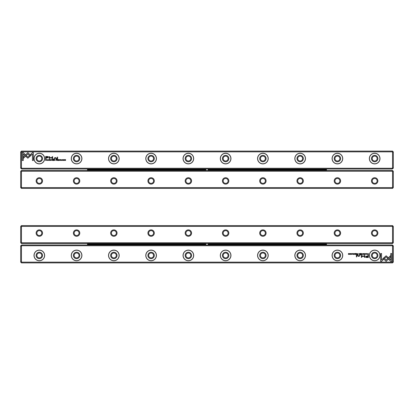 <?xml version="1.0" encoding="UTF-8"?>
<svg xmlns="http://www.w3.org/2000/svg" width="414" height="414" viewBox="0 0 414 414"><rect width="100%" height="100%" fill="white"/><g stroke="black" fill="none" stroke-linecap="round" stroke-linejoin="round"><path stroke-width="0.62" d="M362.007 253.497L361.608 254.46L362.079 253.647L362.535 254.46L362.007 253.497M383.173 258.429L386.127 261.384L390.521 256.985L390.521 255.671L386.127 260.07L383.84 257.782L383.173 258.429M391.66 261.4L391.66 253.503L390.728 253.503L390.728 260.09L389.222 258.584L388.565 259.242L390.723 261.4L391.66 261.4M386.138 255.78L384.006 257.648L384.668 258.31L386.138 256.835L387.607 258.295L388.265 257.637L386.138 255.78M364.289 253.756L364.682 253.591L364.972 253.979L364.682 254.372L364.294 254.206L364.667 254.475L365.127 253.973L364.682 253.482L364.289 253.756M357.722 254.46L358.094 254.46L358.094 253.497L357.37 254.196L357.722 254.46M366.856 253.497L367.001 254.46L366.856 253.497M355.688 253.497L355.01 253.497L355.543 253.611L355.543 253.937L355.046 253.937L355.543 254.346L355.021 254.46L355.688 254.46L355.688 253.497M363.378 254.475C364.025 254.144 364.025 253.813 363.378 253.482C362.736 253.813 362.736 254.144 363.378 254.475C362.736 254.144 362.736 253.813 363.378 253.482M356.547 254.46L356.925 254.46L356.925 253.497L356.78 253.932L356.169 253.497L356.547 254.46M352.48 253.777L352.226 253.482L351.822 253.772L352.469 254.212L351.859 254.237L352.619 254.201L351.972 253.761L352.48 253.777M381.553 261.4L383.711 259.242L383.053 258.584L381.553 260.08L381.553 253.503L380.626 253.503L380.626 261.4L381.553 261.4M392.255 245.75L21.745 245.75L21.445 246.17L21.445 261.726L21.745 262.145L392.255 262.145L392.555 261.726L392.555 246.17L392.255 245.005L21.745 245.005L21.745 245.75M39.33 260.768A5.33 5.33 0 0 1 34.714 252.773A5.33 5.33 0 0 1 43.946 252.773A5.33 5.33 0 0 1 39.33 260.768M76.59 260.768A5.33 5.33 0 0 1 71.974 252.773A5.33 5.33 0 0 1 81.206 252.773A5.33 5.33 0 0 1 76.59 260.768M113.85 260.768A5.33 5.33 0 0 1 109.234 252.773A5.33 5.33 0 0 1 118.466 252.773A5.33 5.33 0 0 1 113.85 260.768M151.11 260.768A5.33 5.33 0 0 1 146.494 252.773A5.33 5.33 0 0 1 155.726 252.773A5.33 5.33 0 0 1 151.11 260.768M188.37 260.768A5.33 5.33 0 0 1 183.754 252.773A5.33 5.33 0 0 1 192.986 252.773A5.33 5.33 0 0 1 188.37 260.768M225.63 260.768A5.33 5.33 0 0 1 221.014 252.773A5.33 5.33 0 0 1 230.246 252.773A5.33 5.33 0 0 1 225.63 260.768M262.89 260.768A5.33 5.33 0 0 1 258.274 252.773A5.33 5.33 0 0 1 267.506 252.773A5.33 5.33 0 0 1 262.89 260.768M300.15 260.768A5.33 5.33 0 0 1 295.534 252.773A5.33 5.33 0 0 1 304.766 252.773A5.33 5.33 0 0 1 300.15 260.768M337.41 260.768A5.33 5.33 0 0 1 332.794 252.773A5.33 5.33 0 0 1 342.026 252.773A5.33 5.33 0 0 1 337.41 260.768M374.67 260.768A5.33 5.33 0 0 1 370.054 252.773A5.33 5.33 0 0 1 379.286 252.773A5.33 5.33 0 0 1 374.67 260.768M366.845 257.492L368.341 257.492L368.341 254.91L367.974 254.91L367.974 256.043L366.835 256.043L365.526 256.794L365.904 257.373L366.845 257.492M353.116 253.497L353.256 254.46L353.116 253.497M368.041 254.46L368.341 254.46L368.341 253.497L367.477 253.963L368.041 254.46M362.949 255.64L361.639 256.939L361.639 254.931L361.344 254.931L361.344 257.472L363.088 255.992L364.832 257.472L364.832 254.931L364.537 254.931L364.537 256.944L362.949 255.64M353.722 253.756L354.11 253.591L354.4 253.979L354.11 254.372L353.722 254.206L354.094 254.475L354.555 253.973L354.11 253.482L353.722 253.756M359.637 254.46L360.014 254.46L360.014 253.497L359.875 253.932L359.259 253.497L359.637 254.46M350.228 254.475C350.87 254.144 350.87 253.813 350.228 253.482C349.587 253.813 349.587 254.144 350.228 254.475C349.587 254.144 349.587 253.813 350.228 253.482L350.715 253.973L350.228 254.475M351.201 253.497L351.341 254.46L351.201 253.497M361.189 253.497L360.511 253.497L361.044 253.611L361.044 253.937L360.547 253.937L361.044 254.346L360.522 254.46L361.189 254.46L361.189 253.497M349.256 253.497L349.126 254.315L348.417 253.497L348.417 254.46L348.547 253.673L349.256 254.46L349.256 253.497M356.723 254.91L356.376 254.91L356.376 256.903L356.723 256.903L356.723 254.91M366.219 253.777L365.971 253.482L365.567 253.772L366.209 254.212L365.603 254.237L366.364 254.201L365.717 253.761L366.219 253.777M360.553 254.91L360.149 255.21L360.553 254.91M359.352 255.852L359.352 254.91L359 254.91L359 255.676L358.312 256.142L357.768 255.692L357.768 254.91L357.422 254.91L357.422 255.733L358.229 256.328L359.378 256.297L359.352 255.852M392.255 245.005L393.3 245.75L393.3 262.145L392.555 262.89L21.445 262.89L20.7 262.145L20.7 245.75L21.745 245.005M21.745 262.145L21.745 262.89M392.255 262.89L392.255 262.145M39.33 252.98A2.458 2.458 0 0 0 37.198 256.67A2.458 2.458 0 0 0 41.462 256.67A2.458 2.458 0 0 0 39.33 252.98M39.33 252.235A3.203 3.203 0 0 1 42.104 257.042A3.203 3.203 0 0 1 36.556 257.042A3.203 3.203 0 0 1 39.33 252.235M39.33 260.654A5.216 5.216 0 0 0 43.848 252.83A5.216 5.216 0 0 0 34.812 252.83A5.216 5.216 0 0 0 39.33 260.654M76.59 252.98A2.458 2.458 0 0 0 74.458 256.67A2.458 2.458 0 0 0 78.722 256.67A2.458 2.458 0 0 0 76.59 252.98M76.59 252.235A3.203 3.203 0 0 1 79.364 257.042A3.203 3.203 0 0 1 73.816 257.042A3.203 3.203 0 0 1 76.59 252.235M76.59 260.654A5.216 5.216 0 0 0 81.108 252.83A5.216 5.216 0 0 0 72.072 252.83A5.216 5.216 0 0 0 76.59 260.654M113.85 252.98A2.458 2.458 0 0 0 111.718 256.67A2.458 2.458 0 0 0 115.982 256.67A2.458 2.458 0 0 0 113.85 252.98M113.85 252.235A3.203 3.203 0 0 1 116.624 257.042A3.203 3.203 0 0 1 111.076 257.042A3.203 3.203 0 0 1 113.85 252.235M113.85 260.654A5.216 5.216 0 0 0 118.368 252.83A5.216 5.216 0 0 0 109.332 252.83A5.216 5.216 0 0 0 113.85 260.654M151.11 252.98A2.458 2.458 0 0 0 148.978 256.67A2.458 2.458 0 0 0 153.242 256.67A2.458 2.458 0 0 0 151.11 252.98M151.11 252.235A3.203 3.203 0 0 1 153.884 257.042A3.203 3.203 0 0 1 148.336 257.042A3.203 3.203 0 0 1 151.11 252.235M151.11 260.654A5.216 5.216 0 0 0 155.628 252.83A5.216 5.216 0 0 0 146.592 252.83A5.216 5.216 0 0 0 151.11 260.654M188.37 252.98A2.458 2.458 0 0 0 186.238 256.67A2.458 2.458 0 0 0 190.502 256.67A2.458 2.458 0 0 0 188.37 252.98M188.37 252.235A3.203 3.203 0 0 1 191.144 257.042A3.203 3.203 0 0 1 185.596 257.042A3.203 3.203 0 0 1 188.37 252.235M188.37 260.654A5.216 5.216 0 0 0 192.888 252.83A5.216 5.216 0 0 0 183.852 252.83A5.216 5.216 0 0 0 188.37 260.654M225.63 252.98A2.458 2.458 0 0 0 223.498 256.67A2.458 2.458 0 0 0 227.762 256.67A2.458 2.458 0 0 0 225.63 252.98M225.63 252.235A3.203 3.203 0 0 1 228.404 257.042A3.203 3.203 0 0 1 222.856 257.042A3.203 3.203 0 0 1 225.63 252.235M225.63 260.654A5.216 5.216 0 0 0 230.148 252.83A5.216 5.216 0 0 0 221.112 252.83A5.216 5.216 0 0 0 225.63 260.654M262.89 252.98A2.458 2.458 0 0 0 260.758 256.67A2.458 2.458 0 0 0 265.022 256.67A2.458 2.458 0 0 0 262.89 252.98M262.89 252.235A3.203 3.203 0 0 1 265.664 257.042A3.203 3.203 0 0 1 260.116 257.042A3.203 3.203 0 0 1 262.89 252.235M262.89 260.654A5.216 5.216 0 0 0 267.408 252.83A5.216 5.216 0 0 0 258.372 252.83A5.216 5.216 0 0 0 262.89 260.654M300.15 252.98A2.458 2.458 0 0 0 298.018 256.67A2.458 2.458 0 0 0 302.282 256.67A2.458 2.458 0 0 0 300.15 252.98M300.15 252.235A3.203 3.203 0 0 1 302.924 257.042A3.203 3.203 0 0 1 297.376 257.042A3.203 3.203 0 0 1 300.15 252.235M300.15 260.654A5.216 5.216 0 0 0 304.668 252.83A5.216 5.216 0 0 0 295.632 252.83A5.216 5.216 0 0 0 300.15 260.654M337.41 252.98A2.458 2.458 0 0 0 335.278 256.67A2.458 2.458 0 0 0 339.542 256.67A2.458 2.458 0 0 0 337.41 252.98M337.41 252.235A3.203 3.203 0 0 1 340.184 257.042A3.203 3.203 0 0 1 334.636 257.042A3.203 3.203 0 0 1 337.41 252.235M337.41 260.654A5.216 5.216 0 0 0 341.928 252.83A5.216 5.216 0 0 0 332.892 252.83A5.216 5.216 0 0 0 337.41 260.654M374.67 252.98A2.458 2.458 0 0 0 372.538 256.67A2.458 2.458 0 0 0 376.802 256.67A2.458 2.458 0 0 0 374.67 252.98M374.67 252.235A3.203 3.203 0 0 1 377.444 257.042A3.203 3.203 0 0 1 371.896 257.042A3.203 3.203 0 0 1 374.67 252.235M374.67 260.654A5.216 5.216 0 0 0 379.188 252.83A5.216 5.216 0 0 0 370.152 252.83A5.216 5.216 0 0 0 374.67 260.654M20.7 261.415L21.445 261.726M20.7 246.48L21.445 246.17M393.3 246.48L392.555 246.17M393.3 261.415L392.555 261.726M366.882 256.344L366.002 256.768L367.974 257.187L367.974 256.344L366.882 256.344M356.573 254.051L356.345 254.196L356.78 254.341L356.573 254.051M367.968 253.611L367.627 253.963L368.196 254.356L367.968 253.611M363.378 254.367L363.378 253.591M359.662 254.051L359.435 254.196L359.875 254.341L359.662 254.051M357.743 254.041L357.52 254.191L357.95 254.351L357.743 254.041M350.228 254.367L350.228 253.591M20.7 242.77L20.7 226.375L21.445 225.63L392.555 225.63L393.3 226.375L393.3 242.77L392.555 243.515L21.445 243.515L20.7 242.77M374.67 236.285A3.203 3.203 0 0 1 371.896 231.478A3.203 3.203 0 0 1 377.444 231.478A3.203 3.203 0 0 1 374.67 236.285M337.41 236.285A3.203 3.203 0 0 1 334.636 231.478A3.203 3.203 0 0 1 340.184 231.478A3.203 3.203 0 0 1 337.41 236.285M300.15 236.285A3.203 3.203 0 0 1 297.376 231.478A3.203 3.203 0 0 1 302.924 231.478A3.203 3.203 0 0 1 300.15 236.285M262.89 236.285A3.203 3.203 0 0 1 260.116 231.478A3.203 3.203 0 0 1 265.664 231.478A3.203 3.203 0 0 1 262.89 236.285M225.63 236.285A3.203 3.203 0 0 1 222.856 231.478A3.203 3.203 0 0 1 228.404 231.478A3.203 3.203 0 0 1 225.63 236.285M188.37 236.285A3.203 3.203 0 0 1 185.596 231.478A3.203 3.203 0 0 1 191.144 231.478A3.203 3.203 0 0 1 188.37 236.285M151.11 236.285A3.203 3.203 0 0 1 148.336 231.478A3.203 3.203 0 0 1 153.884 231.478A3.203 3.203 0 0 1 151.11 236.285M113.85 236.285A3.203 3.203 0 0 1 111.076 231.478A3.203 3.203 0 0 1 116.624 231.478A3.203 3.203 0 0 1 113.85 236.285M76.59 236.285A3.203 3.203 0 0 1 73.816 231.478A3.203 3.203 0 0 1 79.364 231.478A3.203 3.203 0 0 1 76.59 236.285M39.33 236.285A3.203 3.203 0 0 1 36.556 231.478A3.203 3.203 0 0 1 42.104 231.478A3.203 3.203 0 0 1 39.33 236.285M392.255 226.375L21.745 226.375L21.445 226.794L21.445 242.35L21.745 242.77L392.255 242.77L392.555 242.35L392.555 226.794L392.255 225.63M21.745 242.77L21.745 243.515M392.255 243.515L392.255 242.77M21.745 225.63L21.745 226.375M39.33 235.54A2.458 2.458 0 0 0 41.462 231.85A2.458 2.458 0 0 0 37.198 231.85A2.458 2.458 0 0 0 39.33 235.54M76.59 235.54A2.458 2.458 0 0 0 78.722 231.85A2.458 2.458 0 0 0 74.458 231.85A2.458 2.458 0 0 0 76.59 235.54M113.85 235.54A2.458 2.458 0 0 0 115.982 231.85A2.458 2.458 0 0 0 111.718 231.85A2.458 2.458 0 0 0 113.85 235.54M151.11 235.54A2.458 2.458 0 0 0 153.242 231.85A2.458 2.458 0 0 0 148.978 231.85A2.458 2.458 0 0 0 151.11 235.54M188.37 235.54A2.458 2.458 0 0 0 190.502 231.85A2.458 2.458 0 0 0 186.238 231.85A2.458 2.458 0 0 0 188.37 235.54M225.63 235.54A2.458 2.458 0 0 0 227.762 231.85A2.458 2.458 0 0 0 223.498 231.85A2.458 2.458 0 0 0 225.63 235.54M262.89 235.54A2.458 2.458 0 0 0 265.022 231.85A2.458 2.458 0 0 0 260.758 231.85A2.458 2.458 0 0 0 262.89 235.54M300.15 235.54A2.458 2.458 0 0 0 302.282 231.85A2.458 2.458 0 0 0 298.018 231.85A2.458 2.458 0 0 0 300.15 235.54M337.41 235.54A2.458 2.458 0 0 0 339.542 231.85A2.458 2.458 0 0 0 335.278 231.85A2.458 2.458 0 0 0 337.41 235.54M374.67 235.54A2.458 2.458 0 0 0 376.802 231.85A2.458 2.458 0 0 0 372.538 231.85A2.458 2.458 0 0 0 374.67 235.54M20.7 242.04L21.445 242.35M20.7 227.105L21.445 226.794M392.555 242.35L393.3 242.04M392.555 226.794L393.3 227.105M393.3 171.23L393.3 187.625L392.555 188.37L21.445 188.37L20.7 187.625L20.7 171.23L21.445 170.485L392.555 170.485L393.3 171.23M39.33 177.715A3.203 3.203 0 0 1 42.104 182.522A3.203 3.203 0 0 1 36.556 182.522A3.203 3.203 0 0 1 39.33 177.715M76.59 177.715A3.203 3.203 0 0 1 79.364 182.522A3.203 3.203 0 0 1 73.816 182.522A3.203 3.203 0 0 1 76.59 177.715M113.85 177.715A3.203 3.203 0 0 1 116.624 182.522A3.203 3.203 0 0 1 111.076 182.522A3.203 3.203 0 0 1 113.85 177.715M151.11 177.715A3.203 3.203 0 0 1 153.884 182.522A3.203 3.203 0 0 1 148.336 182.522A3.203 3.203 0 0 1 151.11 177.715M188.37 177.715A3.203 3.203 0 0 1 191.144 182.522A3.203 3.203 0 0 1 185.596 182.522A3.203 3.203 0 0 1 188.37 177.715M225.63 177.715A3.203 3.203 0 0 1 228.404 182.522A3.203 3.203 0 0 1 222.856 182.522A3.203 3.203 0 0 1 225.63 177.715M262.89 177.715A3.203 3.203 0 0 1 265.664 182.522A3.203 3.203 0 0 1 260.116 182.522A3.203 3.203 0 0 1 262.89 177.715M300.15 177.715A3.203 3.203 0 0 1 302.924 182.522A3.203 3.203 0 0 1 297.376 182.522A3.203 3.203 0 0 1 300.15 177.715M337.41 177.715A3.203 3.203 0 0 1 340.184 182.522A3.203 3.203 0 0 1 334.636 182.522A3.203 3.203 0 0 1 337.41 177.715M374.67 177.715A3.203 3.203 0 0 1 377.444 182.522A3.203 3.203 0 0 1 371.896 182.522A3.203 3.203 0 0 1 374.67 177.715M21.745 187.625L392.255 187.625L392.555 187.206L392.555 171.65L392.255 171.23L21.745 171.23L21.445 171.65L21.445 187.206L21.745 188.37M392.255 171.23L392.255 170.485M21.745 170.485L21.745 171.23M392.255 188.37L392.255 187.625M374.67 178.46A2.458 2.458 0 0 0 372.538 182.15A2.458 2.458 0 0 0 376.802 182.15A2.458 2.458 0 0 0 374.67 178.46M337.41 178.46A2.458 2.458 0 0 0 335.278 182.15A2.458 2.458 0 0 0 339.542 182.15A2.458 2.458 0 0 0 337.41 178.46M300.15 178.46A2.458 2.458 0 0 0 298.018 182.15A2.458 2.458 0 0 0 302.282 182.15A2.458 2.458 0 0 0 300.15 178.46M262.89 178.46A2.458 2.458 0 0 0 260.758 182.15A2.458 2.458 0 0 0 265.022 182.15A2.458 2.458 0 0 0 262.89 178.46M225.63 178.46A2.458 2.458 0 0 0 223.498 182.15A2.458 2.458 0 0 0 227.762 182.15A2.458 2.458 0 0 0 225.63 178.46M188.37 178.46A2.458 2.458 0 0 0 186.238 182.15A2.458 2.458 0 0 0 190.502 182.15A2.458 2.458 0 0 0 188.37 178.46M151.11 178.46A2.458 2.458 0 0 0 148.978 182.15A2.458 2.458 0 0 0 153.242 182.15A2.458 2.458 0 0 0 151.11 178.46M113.85 178.46A2.458 2.458 0 0 0 111.718 182.15A2.458 2.458 0 0 0 115.982 182.15A2.458 2.458 0 0 0 113.85 178.46M76.59 178.46A2.458 2.458 0 0 0 74.458 182.15A2.458 2.458 0 0 0 78.722 182.15A2.458 2.458 0 0 0 76.59 178.46M39.33 178.46A2.458 2.458 0 0 0 37.198 182.15A2.458 2.458 0 0 0 41.462 182.15A2.458 2.458 0 0 0 39.33 178.46M393.3 171.96L392.555 171.65M393.3 186.895L392.555 187.206M21.445 171.65L20.7 171.96M21.445 187.206L20.7 186.895M51.993 160.503L52.392 159.54L51.921 160.353L51.465 159.54L51.993 160.503M30.827 155.571L27.873 152.616L23.479 157.015L23.479 158.329L27.873 153.93L30.16 156.218L30.827 155.571M22.34 152.6L22.34 160.497L23.272 160.497L23.272 153.91L24.778 155.416L25.435 154.758L23.277 152.6L22.34 152.6M27.862 158.22L29.994 156.352L29.332 155.69L27.862 157.165L26.392 155.705L25.735 156.363L27.862 158.22M49.711 160.244L49.318 160.409L49.028 160.021L49.318 159.628L49.706 159.794L49.333 159.525L48.873 160.027L49.318 160.518L49.711 160.244M56.278 159.54L55.906 159.54L55.906 160.503L56.63 159.804L56.278 159.54M47.144 160.503L46.999 159.54L47.144 160.503M58.312 160.503L58.99 160.503L58.457 160.389L58.457 160.063L58.954 160.063L58.457 159.654L58.979 159.54L58.312 159.54L58.312 160.503M50.622 159.525C49.975 159.856 49.975 160.187 50.622 160.518C51.264 160.187 51.264 159.856 50.622 159.525C51.264 159.856 51.264 160.187 50.622 160.518M57.453 159.54L57.075 159.54L57.075 160.503L57.22 160.068L57.831 160.503L57.453 159.54M61.52 160.223L61.774 160.518L62.178 160.228L61.531 159.788L62.141 159.763L61.381 159.799L62.028 160.239L61.52 160.223M32.447 152.6L30.289 154.758L30.946 155.416L32.447 153.92L32.447 160.497L33.374 160.497L33.374 152.6L32.447 152.6M21.745 168.25L392.255 168.25L392.555 167.83L392.555 152.274L392.255 151.855L21.745 151.855L21.445 152.274L21.445 167.83L21.745 168.995L392.255 168.995L392.255 168.25M374.67 153.232A5.33 5.33 0 0 1 379.286 161.227A5.33 5.33 0 0 1 370.054 161.227A5.33 5.33 0 0 1 374.67 153.232M337.41 153.232A5.33 5.33 0 0 1 342.026 161.227A5.33 5.33 0 0 1 332.794 161.227A5.33 5.33 0 0 1 337.41 153.232M300.15 153.232A5.33 5.33 0 0 1 304.766 161.227A5.33 5.33 0 0 1 295.534 161.227A5.33 5.33 0 0 1 300.15 153.232M262.89 153.232A5.33 5.33 0 0 1 267.506 161.227A5.33 5.33 0 0 1 258.274 161.227A5.33 5.33 0 0 1 262.89 153.232M225.63 153.232A5.33 5.33 0 0 1 230.246 161.227A5.33 5.33 0 0 1 221.014 161.227A5.33 5.33 0 0 1 225.63 153.232M188.37 153.232A5.33 5.33 0 0 1 192.986 161.227A5.33 5.33 0 0 1 183.754 161.227A5.33 5.33 0 0 1 188.37 153.232M151.11 153.232A5.33 5.33 0 0 1 155.726 161.227A5.33 5.33 0 0 1 146.494 161.227A5.33 5.33 0 0 1 151.11 153.232M113.85 153.232A5.33 5.33 0 0 1 118.466 161.227A5.33 5.33 0 0 1 109.234 161.227A5.33 5.33 0 0 1 113.85 153.232M76.59 153.232A5.33 5.33 0 0 1 81.206 161.227A5.33 5.33 0 0 1 71.974 161.227A5.33 5.33 0 0 1 76.59 153.232M39.33 153.232A5.33 5.33 0 0 1 43.946 161.227A5.33 5.33 0 0 1 34.714 161.227A5.33 5.33 0 0 1 39.33 153.232M47.155 156.508L45.659 156.508L45.659 159.09L46.026 159.09L46.026 157.957L47.165 157.957L48.474 157.206L48.096 156.627L47.155 156.508M60.884 160.503L60.744 159.54L60.884 160.503M45.959 159.54L45.659 159.54L45.659 160.503L46.523 160.037L45.959 159.54M51.051 158.36L52.361 157.061L52.361 159.069L52.656 159.069L52.656 156.528L50.912 158.008L49.168 156.528L49.168 159.069L49.463 159.069L49.463 157.056L51.051 158.36M60.278 160.244L59.89 160.409L59.6 160.021L59.89 159.628L60.278 159.794L59.906 159.525L59.445 160.027L59.89 160.518L60.278 160.244M54.363 159.54L53.986 159.54L53.986 160.503L54.125 160.068L54.741 160.503L54.363 159.54M63.772 159.525C63.13 159.856 63.13 160.187 63.772 160.518C64.413 160.187 64.413 159.856 63.772 159.525C64.413 159.856 64.413 160.187 63.772 160.518M62.799 160.503L62.659 159.54L62.799 160.503M52.811 160.503L53.489 160.503L52.956 160.389L52.956 160.063L53.453 160.063L52.956 159.654L53.478 159.54L52.811 159.54L52.811 160.503M64.744 160.503L64.874 159.685L65.583 160.503L65.583 159.54L65.453 160.327L64.744 159.54L64.744 160.503M57.277 159.09L57.624 159.09L57.624 157.097L57.277 157.097L57.277 159.09M47.781 160.223L48.029 160.518L48.433 160.228L47.791 159.788L48.397 159.763L47.636 159.799L48.283 160.239L47.781 160.223M53.447 159.09L53.851 158.79L53.447 159.09M54.648 158.148L54.648 159.09L55 159.09L55 158.324L55.688 157.858L56.232 158.308L56.232 159.09L56.578 159.09L56.578 158.267L55.771 157.672L54.622 157.703L54.648 158.148M21.745 168.995L20.7 168.25L20.7 151.855L21.445 151.11L392.555 151.11L393.3 151.855L393.3 168.25L392.255 168.995M392.255 151.855L392.255 151.11M21.745 151.11L21.745 151.855M374.67 161.02A2.458 2.458 0 0 0 376.802 157.33A2.458 2.458 0 0 0 372.538 157.33A2.458 2.458 0 0 0 374.67 161.02M374.67 161.765A3.203 3.203 0 0 1 371.896 156.958A3.203 3.203 0 0 1 377.444 156.958A3.203 3.203 0 0 1 374.67 161.765M374.67 153.346A5.216 5.216 0 0 0 370.152 161.17A5.216 5.216 0 0 0 379.188 161.17A5.216 5.216 0 0 0 374.67 153.346M337.41 161.02A2.458 2.458 0 0 0 339.542 157.33A2.458 2.458 0 0 0 335.278 157.33A2.458 2.458 0 0 0 337.41 161.02M337.41 161.765A3.203 3.203 0 0 1 334.636 156.958A3.203 3.203 0 0 1 340.184 156.958A3.203 3.203 0 0 1 337.41 161.765M337.41 153.346A5.216 5.216 0 0 0 332.892 161.17A5.216 5.216 0 0 0 341.928 161.17A5.216 5.216 0 0 0 337.41 153.346M300.15 161.02A2.458 2.458 0 0 0 302.282 157.33A2.458 2.458 0 0 0 298.018 157.33A2.458 2.458 0 0 0 300.15 161.02M300.15 161.765A3.203 3.203 0 0 1 297.376 156.958A3.203 3.203 0 0 1 302.924 156.958A3.203 3.203 0 0 1 300.15 161.765M300.15 153.346A5.216 5.216 0 0 0 295.632 161.17A5.216 5.216 0 0 0 304.668 161.17A5.216 5.216 0 0 0 300.15 153.346M262.89 161.02A2.458 2.458 0 0 0 265.022 157.33A2.458 2.458 0 0 0 260.758 157.33A2.458 2.458 0 0 0 262.89 161.02M262.89 161.765A3.203 3.203 0 0 1 260.116 156.958A3.203 3.203 0 0 1 265.664 156.958A3.203 3.203 0 0 1 262.89 161.765M262.89 153.346A5.216 5.216 0 0 0 258.372 161.17A5.216 5.216 0 0 0 267.408 161.17A5.216 5.216 0 0 0 262.89 153.346M225.63 161.02A2.458 2.458 0 0 0 227.762 157.33A2.458 2.458 0 0 0 223.498 157.33A2.458 2.458 0 0 0 225.63 161.02M225.63 161.765A3.203 3.203 0 0 1 222.856 156.958A3.203 3.203 0 0 1 228.404 156.958A3.203 3.203 0 0 1 225.63 161.765M225.63 153.346A5.216 5.216 0 0 0 221.112 161.17A5.216 5.216 0 0 0 230.148 161.17A5.216 5.216 0 0 0 225.63 153.346M188.37 161.02A2.458 2.458 0 0 0 190.502 157.33A2.458 2.458 0 0 0 186.238 157.33A2.458 2.458 0 0 0 188.37 161.02M188.37 161.765A3.203 3.203 0 0 1 185.596 156.958A3.203 3.203 0 0 1 191.144 156.958A3.203 3.203 0 0 1 188.37 161.765M188.37 153.346A5.216 5.216 0 0 0 183.852 161.17A5.216 5.216 0 0 0 192.888 161.17A5.216 5.216 0 0 0 188.37 153.346M151.11 161.02A2.458 2.458 0 0 0 153.242 157.33A2.458 2.458 0 0 0 148.978 157.33A2.458 2.458 0 0 0 151.11 161.02M151.11 161.765A3.203 3.203 0 0 1 148.336 156.958A3.203 3.203 0 0 1 153.884 156.958A3.203 3.203 0 0 1 151.11 161.765M151.11 153.346A5.216 5.216 0 0 0 146.592 161.17A5.216 5.216 0 0 0 155.628 161.17A5.216 5.216 0 0 0 151.11 153.346M113.85 161.02A2.458 2.458 0 0 0 115.982 157.33A2.458 2.458 0 0 0 111.718 157.33A2.458 2.458 0 0 0 113.85 161.02M113.85 161.765A3.203 3.203 0 0 1 111.076 156.958A3.203 3.203 0 0 1 116.624 156.958A3.203 3.203 0 0 1 113.85 161.765M113.85 153.346A5.216 5.216 0 0 0 109.332 161.17A5.216 5.216 0 0 0 118.368 161.17A5.216 5.216 0 0 0 113.85 153.346M76.59 161.02A2.458 2.458 0 0 0 78.722 157.33A2.458 2.458 0 0 0 74.458 157.33A2.458 2.458 0 0 0 76.59 161.02M76.59 161.765A3.203 3.203 0 0 1 73.816 156.958A3.203 3.203 0 0 1 79.364 156.958A3.203 3.203 0 0 1 76.59 161.765M76.59 153.346A5.216 5.216 0 0 0 72.072 161.17A5.216 5.216 0 0 0 81.108 161.17A5.216 5.216 0 0 0 76.59 153.346M39.33 161.02A2.458 2.458 0 0 0 41.462 157.33A2.458 2.458 0 0 0 37.198 157.33A2.458 2.458 0 0 0 39.33 161.02M39.33 161.765A3.203 3.203 0 0 1 36.556 156.958A3.203 3.203 0 0 1 42.104 156.958A3.203 3.203 0 0 1 39.33 161.765M39.33 153.346A5.216 5.216 0 0 0 34.812 161.17A5.216 5.216 0 0 0 43.848 161.17A5.216 5.216 0 0 0 39.33 153.346M393.3 152.585L392.555 152.274M393.3 167.52L392.555 167.83M20.7 167.52L21.445 167.83M20.7 152.585L21.445 152.274M47.118 157.656L47.998 157.232L46.026 156.813L46.026 157.656L47.118 157.656M57.427 159.949L57.655 159.804L57.22 159.659L57.427 159.949M46.032 160.389L46.373 160.037L45.804 159.644L46.032 160.389M50.622 159.633L50.622 160.409M54.337 159.949L54.565 159.804L54.125 159.659L54.337 159.949M56.257 159.959L56.48 159.809L56.05 159.649L56.257 159.959M63.772 159.633L63.772 160.409M190.093 168.995L190.093 169.264L194.394 169.264L194.394 168.995M229.439 168.995L229.439 169.264L233.744 169.264L233.744 168.995M249.114 168.995L249.114 169.264L253.415 169.264L253.415 168.995M268.789 168.995L268.789 169.264L273.09 169.264L273.09 168.995M288.46 168.995L288.46 169.264L292.76 169.264L292.76 168.995M308.135 168.995L308.135 169.264L312.435 169.264L312.435 168.995M170.423 168.995L170.423 169.264L174.724 169.264L174.724 168.995M150.748 168.995L150.748 169.264L155.048 169.264L155.048 168.995M131.072 168.995L131.072 169.264L135.378 169.264L135.378 168.995M111.402 168.995L111.402 169.264L115.703 169.264L115.703 168.995M91.727 168.995L91.727 169.264L96.027 169.264L96.027 168.995M216.703 168.995A0.595 0.419 0 0 0 217.862 168.995M197.033 168.995A0.595 0.419 0 0 0 198.192 168.995M236.378 168.995A0.595 0.419 0 0 0 237.538 168.995M256.049 168.995A0.595 0.419 0 0 0 257.208 168.995M275.724 168.995A0.595 0.419 0 0 0 276.883 168.995M295.399 168.995A0.595 0.419 0 0 0 296.559 168.995M315.07 168.995A0.595 0.419 0 0 0 316.229 168.995M177.358 168.995A0.595 0.419 0 0 0 178.517 168.995M157.682 168.995A0.595 0.419 0 0 0 158.841 168.995M138.012 168.995A0.595 0.419 0 0 0 139.171 168.995M118.337 168.995A0.595 0.419 0 0 0 119.496 168.995M98.667 168.995A0.595 0.419 0 0 0 99.826 168.995M208.475 169.528L326.532 169.528L326.532 169.952L208.475 169.952A1.49 1.49 0 0 0 208.475 169.528L208.289 168.995M205.711 168.995L205.525 169.528A1.49 1.49 0 0 0 205.525 169.952L205.711 170.485M326.532 168.995L326.532 169.528M205.525 169.952L87.468 169.952L87.468 168.995M87.468 169.528L205.525 169.528M87.468 169.952L87.468 170.485M208.289 170.485L208.475 169.952M101.275 170.485L101.58 170.159L106.155 170.485M120.95 170.485L121.255 170.159L125.825 170.485M140.625 170.485L140.931 170.159L145.5 170.485M160.296 170.485L160.601 170.159L165.176 170.485M179.971 170.485L180.276 170.159L184.846 170.485M219.316 170.485L219.622 170.159L224.191 170.485M238.992 170.485L239.297 170.159L243.867 170.485M258.662 170.485L258.967 170.159L263.542 170.485M278.337 170.485L278.643 170.159L283.212 170.485M298.008 170.485L298.313 170.159L302.888 170.485M317.683 170.485L317.988 170.159L322.558 170.485M326.532 170.485L326.532 169.952M223.886 170.159L223.591 170.216L223.886 170.159M184.541 170.159L184.246 170.216L184.541 170.159M243.561 170.159L243.266 170.216L243.561 170.159M263.237 170.159L262.937 170.216L263.237 170.159M282.907 170.159L282.612 170.216L282.907 170.159M302.582 170.159L302.282 170.216L302.582 170.159M322.252 170.159L321.957 170.216L322.252 170.159M164.87 170.159L164.57 170.216L164.87 170.159M145.195 170.159L144.9 170.216L145.195 170.159M125.52 170.159L125.225 170.216L125.52 170.159M105.849 170.159L105.549 170.216L105.849 170.159M232.689 169.264A4.099 2.898 180 0 0 231.592 169.16A4.099 2.898 180 0 0 230.494 169.264M193.338 169.264A4.099 2.898 180 0 0 192.246 169.16A4.099 2.898 180 0 0 191.149 169.264M181.311 170.216A4.099 2.898 0 0 0 182.408 170.32A4.099 2.898 0 0 0 183.505 170.216M184.773 170.366A4.471 3.162 180 0 1 184.484 170.485M180.333 170.485A4.471 3.162 180 0 1 180.043 170.366M220.662 170.216A4.099 2.898 0 0 0 221.754 170.32A4.099 2.898 0 0 0 222.851 170.216M224.119 170.366A4.471 3.162 180 0 1 223.829 170.485M219.679 170.485A4.471 3.162 180 0 1 219.389 170.366M206.068 168.995A1.19 1.19 0 0 0 206.068 170.485M207.931 170.485A1.19 1.19 0 0 0 207.931 168.995M252.359 169.264A4.099 2.898 180 0 0 251.267 169.16A4.099 2.898 180 0 0 250.17 169.264M272.034 169.264A4.099 2.898 180 0 0 270.937 169.16A4.099 2.898 180 0 0 269.845 169.264M291.704 169.264A4.099 2.898 180 0 0 290.612 169.16A4.099 2.898 180 0 0 289.515 169.264M311.38 169.264A4.099 2.898 180 0 0 310.283 169.16A4.099 2.898 180 0 0 309.191 169.264M240.332 170.216A4.099 2.898 0 0 0 241.429 170.32A4.099 2.898 0 0 0 242.521 170.216M243.794 170.366A4.471 3.162 180 0 1 243.504 170.485M239.354 170.485A4.471 3.162 180 0 1 239.064 170.366M260.008 170.216A4.099 2.898 0 0 0 261.099 170.32A4.099 2.898 0 0 0 262.197 170.216M263.464 170.366A4.471 3.162 180 0 1 263.18 170.485M259.024 170.485A4.471 3.162 180 0 1 258.74 170.366M279.678 170.216A4.099 2.898 0 0 0 280.775 170.32A4.099 2.898 0 0 0 281.872 170.216M283.14 170.366A4.471 3.162 180 0 1 282.85 170.485M278.7 170.485A4.471 3.162 180 0 1 278.41 170.366M299.353 170.216A4.099 2.898 0 0 0 300.45 170.32A4.099 2.898 0 0 0 301.542 170.216M302.81 170.366A4.471 3.162 180 0 1 302.525 170.485M298.37 170.485A4.471 3.162 180 0 1 298.085 170.366M319.028 170.216A4.099 2.898 0 0 0 320.12 170.32A4.099 2.898 0 0 0 321.217 170.216M322.485 170.366A4.471 3.162 180 0 1 322.195 170.485M318.045 170.485A4.471 3.162 180 0 1 317.755 170.366M173.668 169.264A4.099 2.898 180 0 0 172.571 169.16A4.099 2.898 180 0 0 171.479 169.264M153.992 169.264A4.099 2.898 180 0 0 152.901 169.16A4.099 2.898 180 0 0 151.803 169.264M134.322 169.264A4.099 2.898 180 0 0 133.225 169.16A4.099 2.898 180 0 0 132.128 169.264M114.647 169.264A4.099 2.898 180 0 0 113.55 169.16A4.099 2.898 180 0 0 112.458 169.264M94.972 169.264A4.099 2.898 180 0 0 93.88 169.16A4.099 2.898 180 0 0 92.783 169.264M161.641 170.216A4.099 2.898 0 0 0 162.733 170.32A4.099 2.898 0 0 0 163.83 170.216M165.098 170.366A4.471 3.162 180 0 1 164.813 170.485M160.658 170.485A4.471 3.162 180 0 1 160.373 170.366M141.966 170.216A4.099 2.898 0 0 0 143.063 170.32A4.099 2.898 0 0 0 144.155 170.216M145.428 170.366A4.471 3.162 180 0 1 145.138 170.485M140.988 170.485A4.471 3.162 180 0 1 140.698 170.366M122.296 170.216A4.099 2.898 0 0 0 123.388 170.32A4.099 2.898 0 0 0 124.485 170.216M125.752 170.366A4.471 3.162 180 0 1 125.463 170.485M121.312 170.485A4.471 3.162 180 0 1 121.023 170.366M102.62 170.216A4.099 2.898 0 0 0 103.717 170.32A4.099 2.898 0 0 0 104.809 170.216M106.077 170.366A4.471 3.162 180 0 1 105.793 170.485M101.637 170.485A4.471 3.162 180 0 1 101.352 170.366M223.907 245.005L223.907 244.736L219.606 244.736L219.606 245.005M184.561 245.005L184.561 244.736L180.256 244.736L180.256 245.005M164.886 245.005L164.886 244.736L160.585 244.736L160.585 245.005M145.21 245.005L145.21 244.736L140.91 244.736L140.91 245.005M125.54 245.005L125.54 244.736L121.24 244.736L121.24 245.005M105.865 245.005L105.865 244.736L101.565 244.736L101.565 245.005M243.577 245.005L243.577 244.736L239.276 244.736L239.276 245.005M263.252 245.005L263.252 244.736L258.952 244.736L258.952 245.005M282.928 245.005L282.928 244.736L278.622 244.736L278.622 245.005M302.598 245.005L302.598 244.736L298.297 244.736L298.297 245.005M322.273 245.005L322.273 244.736L317.973 244.736L317.973 245.005M197.297 245.005A0.595 0.419 180 0 0 196.138 245.005M216.967 245.005A0.595 0.419 180 0 0 215.808 245.005M177.622 245.005A0.595 0.419 180 0 0 176.462 245.005M157.951 245.005A0.595 0.419 180 0 0 156.792 245.005M138.276 245.005A0.595 0.419 180 0 0 137.117 245.005M118.601 245.005A0.595 0.419 180 0 0 117.441 245.005M98.93 245.005A0.595 0.419 180 0 0 97.771 245.005M236.642 245.005A0.595 0.419 180 0 0 235.483 245.005M256.318 245.005A0.595 0.419 180 0 0 255.159 245.005M275.988 245.005A0.595 0.419 180 0 0 274.829 245.005M295.663 245.005A0.595 0.419 180 0 0 294.504 245.005M315.333 245.005A0.595 0.419 180 0 0 314.174 245.005M205.525 244.472L87.468 244.472L87.468 244.048L205.525 244.048A1.49 1.49 0 0 0 205.525 244.472L205.711 245.005M208.289 245.005L208.475 244.472A1.49 1.49 0 0 0 208.475 244.048L208.289 243.515M87.468 245.005L87.468 244.472M208.475 244.048L326.532 244.048L326.532 245.005M326.532 244.472L208.475 244.472M326.532 244.048L326.532 243.515M205.711 243.515L205.525 244.048M312.725 243.515L312.42 243.841L307.845 243.515M293.05 243.515L292.745 243.841L288.175 243.515M273.375 243.515L273.069 243.841L268.5 243.515M253.704 243.515L253.399 243.841L248.824 243.515M234.029 243.515L233.724 243.841L229.154 243.515M194.683 243.515L194.378 243.841L189.809 243.515M175.008 243.515L174.703 243.841L170.133 243.515M155.338 243.515L155.033 243.841L150.458 243.515M135.663 243.515L135.357 243.841L130.788 243.515M115.992 243.515L115.687 243.841L111.112 243.515M96.317 243.515L96.012 243.841L91.442 243.515M87.468 243.515L87.468 244.048M190.114 243.841L190.409 243.784L190.114 243.841M229.459 243.841L229.19 243.83M170.439 243.841L170.17 243.83M150.763 243.841L151.063 243.784L150.763 243.841M131.093 243.841L130.824 243.83M111.418 243.841L111.718 243.784L111.418 243.841M91.748 243.841L92.043 243.784L91.748 243.841M249.13 243.841L249.43 243.784L249.13 243.841M268.805 243.841L269.1 243.784L268.805 243.841M288.48 243.841L288.775 243.784L288.48 243.841M308.151 243.841L308.451 243.784L308.151 243.841M181.311 244.736A4.099 2.898 0 0 0 182.408 244.84A4.099 2.898 0 0 0 183.505 244.736M220.662 244.736A4.099 2.898 0 0 0 221.754 244.84A4.099 2.898 0 0 0 222.851 244.736M232.689 243.784A4.099 2.898 180 0 0 231.592 243.68A4.099 2.898 180 0 0 230.494 243.784M233.667 243.515A4.471 3.162 0 0 1 233.957 243.634M229.227 243.634A4.471 3.162 0 0 1 229.516 243.515M193.338 243.784A4.099 2.898 180 0 0 192.246 243.68A4.099 2.898 180 0 0 191.149 243.784M194.321 243.515A4.471 3.162 0 0 1 194.611 243.634M189.881 243.634A4.471 3.162 0 0 1 190.171 243.515M207.931 245.005A1.19 1.19 0 0 0 207.931 243.515M206.068 243.515A1.19 1.19 0 0 0 206.068 245.005M161.641 244.736A4.099 2.898 0 0 0 162.733 244.84A4.099 2.898 0 0 0 163.83 244.736M141.966 244.736A4.099 2.898 0 0 0 143.063 244.84A4.099 2.898 0 0 0 144.155 244.736M122.296 244.736A4.099 2.898 0 0 0 123.388 244.84A4.099 2.898 0 0 0 124.485 244.736M102.62 244.736A4.099 2.898 0 0 0 103.717 244.84A4.099 2.898 0 0 0 104.809 244.736M173.668 243.784A4.099 2.898 180 0 0 172.571 243.68A4.099 2.898 180 0 0 171.479 243.784M174.646 243.515A4.471 3.162 0 0 1 174.936 243.634M170.206 243.634A4.471 3.162 0 0 1 170.496 243.515M153.992 243.784A4.099 2.898 180 0 0 152.901 243.68A4.099 2.898 180 0 0 151.803 243.784M154.976 243.515A4.471 3.162 0 0 1 155.26 243.634M150.536 243.634A4.471 3.162 0 0 1 150.82 243.515M134.322 243.784A4.099 2.898 180 0 0 133.225 243.68A4.099 2.898 180 0 0 132.128 243.784M135.3 243.515A4.471 3.162 0 0 1 135.59 243.634M130.86 243.634A4.471 3.162 0 0 1 131.15 243.515M114.647 243.784A4.099 2.898 180 0 0 113.55 243.68A4.099 2.898 180 0 0 112.458 243.784M115.63 243.515A4.471 3.162 0 0 1 115.915 243.634M111.19 243.634A4.471 3.162 0 0 1 111.475 243.515M94.972 243.784A4.099 2.898 180 0 0 93.88 243.68A4.099 2.898 180 0 0 92.783 243.784M95.955 243.515A4.471 3.162 0 0 1 96.245 243.634M91.515 243.634A4.471 3.162 0 0 1 91.804 243.515M240.332 244.736A4.099 2.898 0 0 0 241.429 244.84A4.099 2.898 0 0 0 242.521 244.736M260.008 244.736A4.099 2.898 0 0 0 261.099 244.84A4.099 2.898 0 0 0 262.197 244.736M279.678 244.736A4.099 2.898 0 0 0 280.775 244.84A4.099 2.898 0 0 0 281.872 244.736M299.353 244.736A4.099 2.898 0 0 0 300.45 244.84A4.099 2.898 0 0 0 301.542 244.736M319.028 244.736A4.099 2.898 0 0 0 320.12 244.84A4.099 2.898 0 0 0 321.217 244.736M252.359 243.784A4.099 2.898 180 0 0 251.267 243.68A4.099 2.898 180 0 0 250.17 243.784M253.342 243.515A4.471 3.162 0 0 1 253.627 243.634M248.902 243.634A4.471 3.162 0 0 1 249.187 243.515M272.034 243.784A4.099 2.898 180 0 0 270.937 243.68A4.099 2.898 180 0 0 269.845 243.784M273.012 243.515A4.471 3.162 0 0 1 273.302 243.634M268.572 243.634A4.471 3.162 0 0 1 268.862 243.515M291.704 243.784A4.099 2.898 180 0 0 290.612 243.68A4.099 2.898 180 0 0 289.515 243.784M292.688 243.515A4.471 3.162 0 0 1 292.977 243.634M288.248 243.634A4.471 3.162 0 0 1 288.537 243.515M311.38 243.784A4.099 2.898 180 0 0 310.283 243.68A4.099 2.898 180 0 0 309.191 243.784M312.363 243.515A4.471 3.162 0 0 1 312.648 243.634M307.923 243.634A4.471 3.162 0 0 1 308.207 243.515M302.479 170.185L302.82 170.211M302.81 170.485L302.81 170.226M184.437 170.185L184.779 170.211M184.773 170.485L184.773 170.226M263.133 170.185L263.475 170.211M263.464 170.485L263.464 170.226M322.149 170.185L322.49 170.211M322.485 170.485L322.485 170.226M164.767 170.185L165.108 170.211M165.098 170.485L165.098 170.226M243.458 170.185L243.799 170.211M243.794 170.485L243.794 170.226M105.746 170.185L106.087 170.211M106.077 170.485L106.077 170.226M223.783 170.185L224.124 170.211M224.119 170.485L224.119 170.226M282.803 170.185L283.145 170.211M283.14 170.485L283.14 170.226M125.416 170.185L125.758 170.211M125.752 170.485L125.752 170.226M145.091 170.185L145.433 170.211M145.428 170.485L145.428 170.226M278.41 170.485L278.41 170.226M278.405 170.211L278.746 170.185M101.352 170.485L101.352 170.226M101.342 170.211L101.684 170.185M121.023 170.485L121.359 170.185M140.698 170.485L140.698 170.226M140.693 170.211L141.034 170.185M298.085 170.485L298.416 170.185M258.74 170.485L258.74 170.226M258.729 170.211L259.071 170.185M180.043 170.485L180.38 170.185M317.755 170.485L318.092 170.185M239.064 170.485L239.401 170.185M160.373 170.485L160.373 170.226M160.363 170.211L160.704 170.185M219.389 170.485L219.389 170.226M219.384 170.211L219.725 170.185M111.521 243.815L111.18 243.789M111.19 243.515L111.19 243.774M229.563 243.815L229.221 243.789M150.867 243.815L150.525 243.789M150.536 243.515L150.536 243.774M91.851 243.815L91.51 243.789M91.515 243.515L91.515 243.774M249.233 243.815L248.892 243.789M248.902 243.515L248.902 243.774M170.542 243.815L170.201 243.789M308.254 243.815L307.912 243.789M307.923 243.515L307.923 243.774M190.217 243.815L189.876 243.789M189.881 243.515L189.881 243.774M131.197 243.815L130.855 243.789M288.584 243.815L288.242 243.789M288.248 243.515L288.248 243.774M268.909 243.815L268.567 243.789M268.572 243.515L268.572 243.774M135.595 243.789L135.254 243.815M312.648 243.515L312.648 243.774M312.658 243.789L312.316 243.815M292.977 243.515L292.641 243.815M273.302 243.515L273.302 243.774M273.307 243.789L272.966 243.815M115.915 243.515L115.584 243.815M155.271 243.789L154.929 243.815M233.962 243.789L233.62 243.815M96.245 243.515L95.908 243.815M174.941 243.789L174.599 243.815M253.627 243.515L253.627 243.774M253.637 243.789L253.296 243.815M194.616 243.789L194.275 243.815"/></g></svg>
